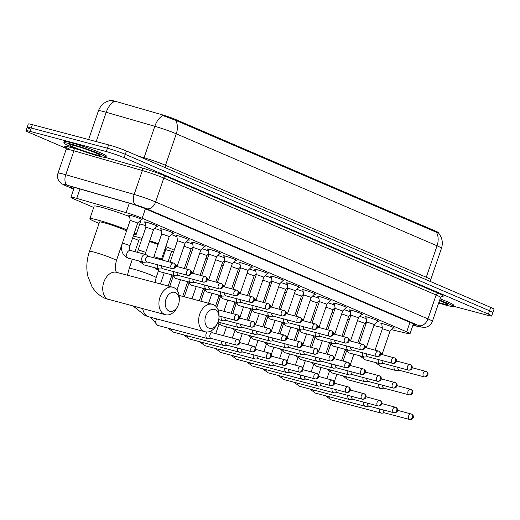<?xml version="1.0" encoding="UTF-8"?>
<svg xmlns="http://www.w3.org/2000/svg" width="520" height="520" viewBox="0 0 520 520"><rect width="100%" height="100%" fill="white"/><g stroke="black" fill="none" stroke-linecap="round" stroke-linejoin="round"><path stroke-width="0.78" d="M381.784 324.058A7.111 0.52 18.9 0 1 380.906 323.472A7.111 0.52 18.9 0 1 383.084 323.824A7.111 0.52 18.9 0 1 390.423 326.222A7.111 0.52 18.9 0 1 394.362 328.081A7.111 0.52 18.9 0 1 393.315 328.003M366.022 317.284A7.111 0.52 18.9 0 1 365.144 316.706A7.111 0.52 18.9 0 1 367.315 317.05A7.111 0.52 18.9 0 1 374.654 319.456A7.111 0.52 18.9 0 1 378.599 321.308A7.111 0.52 18.9 0 1 377.546 321.236M350.253 310.518A7.111 0.52 18.9 0 1 349.375 309.933A7.111 0.52 18.9 0 1 351.553 310.284A7.111 0.52 18.9 0 1 358.891 312.683A7.111 0.52 18.9 0 1 362.837 314.542A7.111 0.52 18.9 0 1 361.784 314.464M334.49 303.752A7.111 0.52 18.9 0 1 333.613 303.167A7.111 0.52 18.9 0 1 335.79 303.511A7.111 0.52 18.9 0 1 343.122 305.916A7.111 0.52 18.9 0 1 347.068 307.775A7.111 0.52 18.9 0 1 346.021 307.697M318.721 296.978A7.111 0.52 18.9 0 1 317.844 296.394A7.111 0.52 18.9 0 1 320.021 296.745A7.111 0.52 18.9 0 1 327.36 299.15A7.111 0.52 18.9 0 1 331.305 301.002A7.111 0.52 18.9 0 1 330.252 300.931M302.959 290.212A7.111 0.52 18.9 0 1 302.081 289.627A7.111 0.52 18.9 0 1 304.258 289.978A7.111 0.52 18.9 0 1 311.597 292.377A7.111 0.52 18.9 0 1 315.543 294.236A7.111 0.52 18.9 0 1 314.49 294.158M287.196 283.445A7.111 0.52 18.9 0 1 286.319 282.861A7.111 0.52 18.9 0 1 288.496 283.205A7.111 0.52 18.9 0 1 295.828 285.61A7.111 0.52 18.9 0 1 299.774 287.469A7.111 0.52 18.9 0 1 298.721 287.391M271.427 276.673A7.111 0.52 18.9 0 1 270.55 276.088A7.111 0.52 18.9 0 1 272.727 276.439A7.111 0.52 18.9 0 1 280.065 278.837A7.111 0.52 18.9 0 1 284.011 280.696A7.111 0.52 18.9 0 1 282.958 280.618M255.665 269.906A7.111 0.52 18.9 0 1 254.787 269.321A7.111 0.52 18.9 0 1 256.964 269.672A7.111 0.52 18.9 0 1 264.303 272.07A7.111 0.52 18.9 0 1 268.242 273.93A7.111 0.52 18.9 0 1 267.195 273.851M239.902 263.133A7.111 0.52 18.9 0 1 239.025 262.555A7.111 0.52 18.9 0 1 241.196 262.899A7.111 0.52 18.9 0 1 248.534 265.304A7.111 0.52 18.9 0 1 252.48 267.156A7.111 0.52 18.9 0 1 251.427 267.085M224.133 256.367A7.111 0.52 18.9 0 1 223.256 255.781A7.111 0.52 18.9 0 1 225.433 256.132A7.111 0.52 18.9 0 1 232.772 258.531A7.111 0.52 18.9 0 1 236.717 260.39A7.111 0.52 18.9 0 1 235.664 260.312M208.37 249.6A7.111 0.52 18.9 0 1 207.493 249.015A7.111 0.52 18.9 0 1 209.671 249.359A7.111 0.52 18.9 0 1 217.009 251.764A7.111 0.52 18.9 0 1 220.948 253.624A7.111 0.52 18.9 0 1 219.901 253.546M192.608 242.827A7.111 0.52 18.9 0 1 191.731 242.242A7.111 0.52 18.9 0 1 193.901 242.593A7.111 0.52 18.9 0 1 201.24 244.998A7.111 0.52 18.9 0 1 205.186 246.85A7.111 0.52 18.9 0 1 204.133 246.779M176.839 236.061A7.111 0.52 18.9 0 1 175.962 235.475A7.111 0.52 18.9 0 1 178.139 235.827A7.111 0.52 18.9 0 1 185.478 238.225A7.111 0.52 18.9 0 1 189.423 240.084A7.111 0.52 18.9 0 1 188.37 240.006M161.077 229.294A7.111 0.52 18.9 0 1 160.199 228.709A7.111 0.52 18.9 0 1 162.376 229.053A7.111 0.52 18.9 0 1 169.708 231.458A7.111 0.52 18.9 0 1 173.654 233.317A7.111 0.52 18.9 0 1 172.601 233.239M145.308 222.521A7.111 0.52 18.9 0 1 144.43 221.936A7.111 0.52 18.9 0 1 146.608 222.287A7.111 0.52 18.9 0 1 153.946 224.686A7.111 0.52 18.9 0 1 157.892 226.544A7.111 0.52 18.9 0 1 156.839 226.467M129.545 215.755A7.111 0.52 18.9 0 1 128.667 215.169A7.111 0.52 18.9 0 1 130.845 215.52A7.111 0.52 18.9 0 1 138.184 217.919A7.111 0.52 18.9 0 1 142.129 219.778A7.111 0.52 18.9 0 1 141.076 219.7M359.801 316.407A7.111 0.52 18.9 0 1 366.204 318.663M344.038 309.641A7.111 0.52 18.9 0 1 350.441 311.896M328.276 302.868A7.111 0.52 18.9 0 1 334.678 305.123M312.507 296.101A7.111 0.52 18.9 0 1 318.909 298.356M296.745 289.334A7.111 0.52 18.9 0 1 303.147 291.59M280.982 282.562A7.111 0.52 18.9 0 1 287.385 284.817M265.213 275.795A7.111 0.52 18.9 0 1 271.615 278.05M249.451 269.029A7.111 0.52 18.9 0 1 255.853 271.278M233.681 262.256A7.111 0.52 18.9 0 1 240.084 264.511M217.919 255.489A7.111 0.52 18.9 0 1 224.322 257.745M202.156 248.716A7.111 0.52 18.9 0 1 208.559 250.972M186.388 241.95A7.111 0.52 18.9 0 1 192.79 244.205M350.116 315.094A7.566 0.552 18.9 0 1 350.825 315.322M334.347 308.328A7.566 0.552 18.9 0 1 335.056 308.548M318.584 301.561A7.566 0.552 18.9 0 1 319.293 301.782M302.822 294.788A7.566 0.552 18.9 0 1 303.524 295.016M287.053 288.022A7.566 0.552 18.9 0 1 287.762 288.243M271.291 281.249A7.566 0.552 18.9 0 1 271.999 281.476M255.528 274.482A7.566 0.552 18.9 0 1 256.23 274.709M239.759 267.716A7.566 0.552 18.9 0 1 240.468 267.937M223.997 260.942A7.566 0.552 18.9 0 1 224.705 261.17M208.234 254.176A7.566 0.552 18.9 0 1 208.936 254.397M192.465 247.41A7.566 0.552 18.9 0 1 193.174 247.631M391.573 329.713L407.433 333.418A13.338 0.975 -161.1 0 0 410.033 333.697A13.338 0.975 -161.1 0 0 406.712 331.844L142.162 218.257A13.338 0.975 -161.1 0 0 126.074 212.608L76.752 198.4A13.338 0.975 -161.1 0 0 75.004 197.919A13.338 0.975 -161.1 0 0 70.928 197.262A13.338 0.975 -161.1 0 0 74.25 199.114L93.71 207.474M438.399 232.999L438.49 232.745A12.005 0.878 -161.1 0 0 435.5 231.075L176.202 119.737A12.005 0.878 -161.1 0 0 161.72 114.653L115.992 101.484A12.005 0.878 -161.1 0 0 114.426 101.049A12.005 0.878 -161.1 0 0 110.753 100.458L110.741 100.497M373.848 325.572L382.259 327.535M364.676 323.043A13.338 0.975 -161.1 0 0 366.106 323.492M436.384 232.258L175.611 120.296A15.561 11.161 -66.8 0 1 176.28 133.822L165.51 165.282L426.283 277.245L437.053 245.791A17.784 1.3 -161.1 0 1 441.48 248.261C443.176 242.717 442.228 237.686 438.633 233.155L436.384 232.258A15.561 11.161 113.2 0 1 437.053 245.791L176.28 133.822A17.784 1.3 -161.1 0 0 154.823 126.295L106.223 112.288A15.561 8.678 -73.9 0 1 114.283 101.549L110.377 100.497C104.559 101.77 100.588 105.196 98.456 110.773L88.602 139.562M66.281 148.434L29.322 132.561A13.338 0.975 18.9 0 1 26 130.709A13.338 0.975 18.9 0 1 30.082 131.365L106.308 151.58A13.338 0.975 18.9 0 1 124.137 157.709L488.384 314.106L489.528 310.752A13.338 0.975 18.9 0 1 492.85 312.605A13.338 0.975 18.9 0 0 489.528 310.752L125.288 154.356L489.528 310.752L490.678 307.392A13.338 0.975 18.9 0 1 494 309.25L491.706 315.959A13.338 0.975 18.9 0 1 487.624 315.308L453.096 306.15M106.308 151.58L107.452 148.226A13.338 0.975 18.9 0 1 125.288 154.356A13.338 0.975 18.9 0 0 107.452 148.226L31.226 128.011L107.452 148.226L108.602 144.872A13.338 0.975 18.9 0 1 126.438 151.001L490.678 307.392M30.472 129.207A13.338 0.975 18.9 0 1 27.151 127.355A13.338 0.975 18.9 0 1 31.226 128.011A13.338 0.975 18.9 0 0 27.151 127.355L28.295 124.001A13.338 0.975 18.9 0 1 32.377 124.651L108.602 144.872M175.611 120.296L162.851 115.57A15.561 8.678 -73.9 0 0 154.823 126.295L144.06 157.749A17.784 1.3 18.9 0 1 165.51 165.282A4.446 3.192 -66.8 0 0 165.224 167.655M412.997 325.033L413.459 325.137A13.338 0.975 -161.1 0 0 416.052 325.423A13.338 0.975 -161.1 0 0 412.731 323.57L145.867 208.982A13.338 0.975 -161.1 0 0 129.779 203.339L76.492 187.987A13.338 0.975 -161.1 0 0 74.75 187.499A13.338 0.975 -161.1 0 0 70.668 186.849A13.338 0.975 -161.1 0 0 73.873 188.65M488.384 314.106A13.338 0.975 18.9 0 1 491.706 315.959M99.067 156.169A22.23 1.625 18.9 0 1 76.135 148.668A22.23 1.625 18.9 0 1 63.804 142.863A22.23 1.625 18.9 0 1 70.609 143.956A22.23 1.625 18.9 0 1 93.535 151.457A22.23 1.625 18.9 0 1 105.866 157.261A22.23 1.625 18.9 0 1 99.067 156.169M63.804 142.863L64.24 141.602A22.23 1.625 18.9 0 1 71.039 142.695A22.23 1.625 18.9 0 1 93.971 150.202A22.23 1.625 18.9 0 1 106.294 156L105.866 157.261M439.647 300.125A22.23 1.625 18.9 0 1 453.031 306.325A22.23 1.625 18.9 0 1 446.231 305.233A22.23 1.625 18.9 0 1 438.653 303.017M440.076 298.864A22.23 1.625 18.9 0 1 453.466 305.065L453.031 306.325M169.065 311.038A9.783 6.773 104.9 0 0 177.821 306.105A9.783 6.773 104.9 0 0 179.218 300.853A9.783 6.773 104.9 0 0 175.389 292.584A9.783 6.773 104.9 0 0 165.965 299.124A9.783 6.773 104.9 0 0 169.065 311.038M177.821 306.105L177.268 307.229A14.222 9.854 -75.1 0 1 165.484 314.736A14.222 9.854 -75.1 0 1 164.535 314.411A14.222 9.854 -75.1 0 1 159.803 297.765A14.222 9.854 -75.1 0 1 172.776 287.235A14.222 9.854 -75.1 0 1 173.725 287.567A14.222 9.854 -75.1 0 1 179.29 299.598L179.218 300.853M89.486 251.375A14.222 1.04 -161.1 0 1 93.841 252.07A14.222 1.04 -161.1 0 1 112.859 258.615A14.222 1.04 -161.1 0 1 116.402 260.592L126.458 231.231A14.222 1.04 -161.1 0 0 118.567 227.513A14.222 1.04 -161.1 0 0 103.89 222.709A14.222 1.04 -161.1 0 0 99.541 222.014L89.486 251.375C86.651 259.727 86.086 267.963 87.796 276.068L91.93 286.553C95.212 291.993 99.697 295.971 105.404 298.493L165.484 314.736M99.067 223.392A24.447 1.788 18.9 0 1 89.869 218.706A24.447 1.788 18.9 0 1 97.344 219.901A24.447 1.788 18.9 0 1 126.932 229.853M89.869 218.706L94.172 206.122A24.447 1.788 18.9 0 1 101.653 207.317A24.447 1.788 18.9 0 1 129.669 216.645M134.27 233.116A24.447 1.788 18.9 0 1 136.13 234.54A24.447 1.788 18.9 0 1 133.79 234.526M139.62 221.13A24.447 1.788 18.9 0 1 140.439 221.956L136.13 234.54M208.793 328.094A9.783 6.773 104.9 0 0 217.549 323.161A9.783 6.773 104.9 0 0 218.94 317.909A9.783 6.773 104.9 0 0 215.111 309.641A9.783 6.773 104.9 0 0 205.692 316.18A9.783 6.773 104.9 0 0 208.793 328.094M217.549 323.161L216.996 324.292A14.222 9.854 -75.1 0 1 205.205 331.793A14.222 9.854 -75.1 0 1 204.256 331.468A14.222 9.854 -75.1 0 1 199.524 314.821A14.222 9.854 -75.1 0 1 212.498 304.298A14.222 9.854 -75.1 0 1 213.447 304.623A14.222 9.854 -75.1 0 1 219.018 316.654L218.94 317.909M141.772 239.311A14.222 1.04 -161.1 0 0 139.263 239.07L134.959 251.648M173.725 251.622A24.447 1.788 18.9 0 1 168.376 250.4A24.447 1.788 18.9 0 1 165.711 249.665M138.794 240.448A24.447 1.788 18.9 0 1 132.665 237.796M133.269 236.035A24.447 1.788 18.9 0 1 137.072 236.958A24.447 1.788 18.9 0 1 142.09 238.381M139.756 223.958A24.447 1.788 18.9 0 1 141.381 224.374A24.447 1.788 18.9 0 1 145.73 225.596M162.169 260.013L166.179 248.287A14.222 1.04 -161.1 0 0 165.458 247.656M158.08 244.491A14.222 1.04 -161.1 0 0 149.481 241.508M149.727 240.78A24.447 1.788 18.9 0 1 158.334 243.75M165.828 246.578A24.447 1.788 18.9 0 1 174.187 250.276M154.81 228.456A24.447 1.788 18.9 0 1 161.265 230.678M171.34 234.481A24.447 1.788 18.9 0 1 176.956 236.912M207.083 332.026A4.004 2.769 104.9 0 0 206.167 333.678A4.004 2.769 104.9 0 0 207.441 338.553A4.004 2.769 104.9 0 0 207.708 338.644A4.004 2.769 104.9 0 0 208.377 338.702L211.328 338.455M212.764 332.872A2.893 2.002 104.9 0 0 212.569 332.807A2.893 2.002 104.9 0 0 209.983 334.809A2.893 2.002 104.9 0 0 210.899 338.325A2.893 2.002 104.9 0 0 211.088 338.39A2.893 2.002 104.9 0 0 211.289 338.429M191.646 252.089L190.086 251.68M221.728 341.218A4.004 2.769 104.9 0 0 223.203 345.325A4.004 2.769 104.9 0 0 223.47 345.416A4.004 2.769 104.9 0 0 224.146 345.475L227.091 345.222M225.576 342.238A2.893 2.002 104.9 0 0 226.661 345.098A2.893 2.002 104.9 0 0 226.857 345.163A2.893 2.002 104.9 0 0 227.052 345.202M207.409 258.856L205.855 258.447M237.497 347.984A4.004 2.769 104.9 0 0 238.966 352.092A4.004 2.769 104.9 0 0 239.233 352.183A4.004 2.769 104.9 0 0 239.909 352.241L242.853 351.995M241.345 349.005A2.893 2.002 104.9 0 0 242.424 351.865A2.893 2.002 104.9 0 0 242.619 351.929A2.893 2.002 104.9 0 0 242.821 351.969M223.178 265.629L221.618 265.213M253.26 354.75A4.004 2.769 104.9 0 0 254.735 358.859A4.004 2.769 104.9 0 0 255.002 358.95A4.004 2.769 104.9 0 0 255.671 359.008L258.622 358.761M257.108 355.771A2.893 2.002 104.9 0 0 258.193 358.631A2.893 2.002 104.9 0 0 258.382 358.703A2.893 2.002 104.9 0 0 258.583 358.735M238.94 272.396L237.38 271.986M269.022 361.524A4.004 2.769 104.9 0 0 270.498 365.632A4.004 2.769 104.9 0 0 270.764 365.723A4.004 2.769 104.9 0 0 271.44 365.781L274.385 365.534M272.87 362.544A2.893 2.002 104.9 0 0 273.956 365.404A2.893 2.002 104.9 0 0 274.151 365.469A2.893 2.002 104.9 0 0 274.352 365.508M254.709 279.162L253.149 278.752M284.791 368.29A4.004 2.769 104.9 0 0 286.267 372.398A4.004 2.769 104.9 0 0 286.533 372.489A4.004 2.769 104.9 0 0 287.203 372.548L290.147 372.3M288.639 369.31A2.893 2.002 104.9 0 0 289.718 372.171A2.893 2.002 104.9 0 0 289.913 372.236A2.893 2.002 104.9 0 0 290.115 372.275M270.471 285.935L268.911 285.519M300.553 375.063A4.004 2.769 104.9 0 0 302.029 379.165A4.004 2.769 104.9 0 0 302.296 379.262A4.004 2.769 104.9 0 0 302.971 379.314L305.916 379.067M304.401 376.084A2.893 2.002 104.9 0 0 305.487 378.937A2.893 2.002 104.9 0 0 305.675 379.009A2.893 2.002 104.9 0 0 305.877 379.048M286.234 292.702L284.674 292.292M316.322 381.829A4.004 2.769 104.9 0 0 317.792 385.938A4.004 2.769 104.9 0 0 318.058 386.029A4.004 2.769 104.9 0 0 318.734 386.087L321.678 385.84M320.171 382.85A2.893 2.002 104.9 0 0 321.25 385.71A2.893 2.002 104.9 0 0 321.445 385.775A2.893 2.002 104.9 0 0 321.646 385.814M302.003 299.468L300.443 299.058M332.085 388.596A4.004 2.769 104.9 0 0 333.56 392.704A4.004 2.769 104.9 0 0 333.827 392.795A4.004 2.769 104.9 0 0 334.497 392.853L337.441 392.606M335.933 389.616A2.893 2.002 104.9 0 0 337.019 392.476A2.893 2.002 104.9 0 0 337.207 392.541A2.893 2.002 104.9 0 0 337.409 392.581M317.766 306.241L316.206 305.832M347.848 395.369A4.004 2.769 104.9 0 0 349.323 399.471A4.004 2.769 104.9 0 0 349.59 399.568A4.004 2.769 104.9 0 0 350.266 399.62L353.21 399.373M351.696 396.39A2.893 2.002 104.9 0 0 352.781 399.25A2.893 2.002 104.9 0 0 352.976 399.315A2.893 2.002 104.9 0 0 353.171 399.353M333.528 313.007L331.975 312.598M363.616 402.135A4.004 2.769 104.9 0 0 365.085 406.244A4.004 2.769 104.9 0 0 365.352 406.334A4.004 2.769 104.9 0 0 366.028 406.393L368.973 406.146M367.465 403.156A2.893 2.002 104.9 0 0 368.543 406.016A2.893 2.002 104.9 0 0 368.738 406.081A2.893 2.002 104.9 0 0 368.94 406.12M349.297 319.781L347.737 319.365M379.379 408.902A4.004 2.769 104.9 0 0 380.854 413.01A4.004 2.769 104.9 0 0 381.121 413.101A4.004 2.769 104.9 0 0 381.791 413.16L384.741 412.913M383.227 409.923A2.893 2.002 104.9 0 0 384.312 412.782A2.893 2.002 104.9 0 0 384.501 412.854A2.893 2.002 104.9 0 0 384.703 412.887M191.081 248.761L184.041 246.194M206.85 255.535L199.803 252.961M221.143 316.524A4.004 2.769 104.9 0 0 222.619 320.632A4.004 2.769 104.9 0 0 222.885 320.723A4.004 2.769 104.9 0 0 223.555 320.781L226.506 320.534M224.991 317.544A2.893 2.002 104.9 0 0 226.077 320.405A2.893 2.002 104.9 0 0 226.265 320.469A2.893 2.002 104.9 0 0 226.467 320.508M224.666 260.286L222.619 262.301L215.572 259.727M236.906 323.291A4.004 2.769 104.9 0 0 238.381 327.399A4.004 2.769 104.9 0 0 238.647 327.49A4.004 2.769 104.9 0 0 239.323 327.548L242.268 327.301M240.754 324.311A2.893 2.002 104.9 0 0 241.839 327.171A2.893 2.002 104.9 0 0 242.034 327.236A2.893 2.002 104.9 0 0 242.229 327.275M240.435 267.053L238.381 269.067L231.335 266.5M252.675 330.064A4.004 2.769 104.9 0 0 254.144 334.165A4.004 2.769 104.9 0 0 254.41 334.262A4.004 2.769 104.9 0 0 255.086 334.321L258.031 334.068M256.522 331.084A2.893 2.002 104.9 0 0 257.601 333.944A2.893 2.002 104.9 0 0 257.797 334.009A2.893 2.002 104.9 0 0 257.998 334.048M256.197 273.825L254.144 275.834L247.097 273.267M268.437 336.83A4.004 2.769 104.9 0 0 269.913 340.938A4.004 2.769 104.9 0 0 270.179 341.029A4.004 2.769 104.9 0 0 270.849 341.088L273.8 340.841M272.285 337.851A2.893 2.002 104.9 0 0 273.37 340.71A2.893 2.002 104.9 0 0 273.559 340.776A2.893 2.002 104.9 0 0 273.761 340.815M271.96 280.592L269.913 282.607L262.867 280.039M284.2 343.597A4.004 2.769 104.9 0 0 285.675 347.704A4.004 2.769 104.9 0 0 285.942 347.796A4.004 2.769 104.9 0 0 286.618 347.854L289.562 347.607M288.048 344.617A2.893 2.002 104.9 0 0 289.133 347.477A2.893 2.002 104.9 0 0 289.328 347.549A2.893 2.002 104.9 0 0 289.53 347.581M287.729 287.358L285.675 289.374L278.629 286.806M299.969 350.37A4.004 2.769 104.9 0 0 301.444 354.478A4.004 2.769 104.9 0 0 301.711 354.569A4.004 2.769 104.9 0 0 302.38 354.627L305.325 354.38M303.817 351.39A2.893 2.002 104.9 0 0 304.896 354.25A2.893 2.002 104.9 0 0 305.091 354.315A2.893 2.002 104.9 0 0 305.292 354.354M303.492 294.132L301.438 296.14L294.392 293.572M315.731 357.136A4.004 2.769 104.9 0 0 317.207 361.244A4.004 2.769 104.9 0 0 317.473 361.335A4.004 2.769 104.9 0 0 318.149 361.394L321.094 361.147M319.579 358.156A2.893 2.002 104.9 0 0 320.664 361.017A2.893 2.002 104.9 0 0 320.853 361.082A2.893 2.002 104.9 0 0 321.055 361.121M319.254 300.898L317.207 302.913L310.161 300.346M331.5 363.909A4.004 2.769 104.9 0 0 332.969 368.01A4.004 2.769 104.9 0 0 333.236 368.108A4.004 2.769 104.9 0 0 333.912 368.16L336.856 367.913M335.348 364.929A2.893 2.002 104.9 0 0 336.427 367.783A2.893 2.002 104.9 0 0 336.622 367.854A2.893 2.002 104.9 0 0 336.824 367.887M335.023 307.671L332.969 309.68L325.923 307.112M347.262 370.675A4.004 2.769 104.9 0 0 348.738 374.784A4.004 2.769 104.9 0 0 349.005 374.875A4.004 2.769 104.9 0 0 349.674 374.933L352.625 374.686M351.111 371.696A2.893 2.002 104.9 0 0 352.196 374.556A2.893 2.002 104.9 0 0 352.385 374.621A2.893 2.002 104.9 0 0 352.586 374.66M350.786 314.438L348.738 316.453L341.692 313.878M363.025 377.442A4.004 2.769 104.9 0 0 364.5 381.55A4.004 2.769 104.9 0 0 364.767 381.641A4.004 2.769 104.9 0 0 365.443 381.7L368.387 381.453M366.873 378.463A2.893 2.002 104.9 0 0 367.959 381.322A2.893 2.002 104.9 0 0 368.154 381.387A2.893 2.002 104.9 0 0 368.349 381.426M366.554 321.204L364.5 323.219L357.454 320.651M378.794 384.215A4.004 2.769 104.9 0 0 380.263 388.317A4.004 2.769 104.9 0 0 380.529 388.414A4.004 2.769 104.9 0 0 381.206 388.466L384.15 388.219M382.642 385.236A2.893 2.002 104.9 0 0 383.721 388.096A2.893 2.002 104.9 0 0 383.916 388.161A2.893 2.002 104.9 0 0 384.118 388.2M141.479 219.303L137.742 222.969L130.175 220.383L129.467 215.196M148.668 256.438L146.231 254.761A4.004 2.769 104.9 0 0 145.88 254.566A4.004 2.769 104.9 0 0 145.613 254.475A4.004 2.769 104.9 0 0 142.031 257.244A4.004 2.769 104.9 0 0 143.299 262.119A4.004 2.769 104.9 0 0 143.566 262.21A4.004 2.769 104.9 0 0 144.235 262.269L147.186 262.022M148.623 256.438A2.893 2.002 104.9 0 0 148.428 256.373A2.893 2.002 104.9 0 0 145.841 258.369A2.893 2.002 104.9 0 0 146.757 261.892A2.893 2.002 104.9 0 0 146.946 261.957A2.893 2.002 104.9 0 0 147.147 261.995M157.242 226.077L153.511 229.736L145.938 227.149L145.236 221.962M157.586 264.778A4.004 2.769 104.9 0 0 159.062 268.886A4.004 2.769 104.9 0 0 159.328 268.976A4.004 2.769 104.9 0 0 160.004 269.035L162.948 268.788M161.434 265.798A2.893 2.002 104.9 0 0 162.519 268.658A2.893 2.002 104.9 0 0 162.715 268.73A2.893 2.002 104.9 0 0 162.916 268.762M173.004 232.843L169.273 236.509L161.707 233.922M173.355 271.55A4.004 2.769 104.9 0 0 174.831 275.659A4.004 2.769 104.9 0 0 175.097 275.75A4.004 2.769 104.9 0 0 175.767 275.808L178.711 275.561M177.203 272.571A2.893 2.002 104.9 0 0 178.282 275.431A2.893 2.002 104.9 0 0 178.477 275.496A2.893 2.002 104.9 0 0 178.678 275.535M185.036 243.282L177.469 240.689L176.761 235.502M189.118 278.317A4.004 2.769 104.9 0 0 190.593 282.425A4.004 2.769 104.9 0 0 190.859 282.516A4.004 2.769 104.9 0 0 191.536 282.575L194.48 282.328M192.966 279.338A2.893 2.002 104.9 0 0 194.051 282.197A2.893 2.002 104.9 0 0 194.239 282.262A2.893 2.002 104.9 0 0 194.441 282.302M200.798 250.049L193.232 247.455L192.53 242.268M204.886 285.09A4.004 2.769 104.9 0 0 206.356 289.192A4.004 2.769 104.9 0 0 206.622 289.289A4.004 2.769 104.9 0 0 207.298 289.341L210.243 289.094M208.734 286.111A2.893 2.002 104.9 0 0 209.814 288.971A2.893 2.002 104.9 0 0 210.008 289.036A2.893 2.002 104.9 0 0 210.21 289.075M220.298 253.149L216.567 256.815L209.001 254.228L208.292 249.041M220.649 291.856A4.004 2.769 104.9 0 0 222.125 295.964A4.004 2.769 104.9 0 0 222.391 296.056A4.004 2.769 104.9 0 0 223.061 296.114L226.005 295.867M224.497 292.877A2.893 2.002 104.9 0 0 225.583 295.737A2.893 2.002 104.9 0 0 225.771 295.802A2.893 2.002 104.9 0 0 225.972 295.841M236.067 259.922L232.336 263.582L224.764 260.995M236.411 298.623A4.004 2.769 104.9 0 0 237.887 302.731A4.004 2.769 104.9 0 0 238.154 302.822A4.004 2.769 104.9 0 0 238.83 302.881L241.774 302.633M240.26 299.644A2.893 2.002 104.9 0 0 241.345 302.503A2.893 2.002 104.9 0 0 241.54 302.575A2.893 2.002 104.9 0 0 241.735 302.608M248.092 270.355L240.526 267.767L239.824 262.581M252.181 305.396A4.004 2.769 104.9 0 0 253.65 309.504A4.004 2.769 104.9 0 0 253.916 309.595A4.004 2.769 104.9 0 0 254.592 309.654L257.536 309.4M256.029 306.417A2.893 2.002 104.9 0 0 257.108 309.276A2.893 2.002 104.9 0 0 257.303 309.342A2.893 2.002 104.9 0 0 257.504 309.381M267.599 273.455L263.861 277.121L256.295 274.534L255.587 269.347M267.943 312.163A4.004 2.769 104.9 0 0 269.418 316.271A4.004 2.769 104.9 0 0 269.685 316.361A4.004 2.769 104.9 0 0 270.355 316.42L273.306 316.173M271.791 313.183A2.893 2.002 104.9 0 0 272.877 316.043A2.893 2.002 104.9 0 0 273.065 316.108A2.893 2.002 104.9 0 0 273.267 316.147M283.361 280.228L279.63 283.887L272.058 281.3L271.356 276.114M283.706 318.929A4.004 2.769 104.9 0 0 285.181 323.037A4.004 2.769 104.9 0 0 285.447 323.128A4.004 2.769 104.9 0 0 286.124 323.187L289.068 322.94M287.553 319.95A2.893 2.002 104.9 0 0 288.639 322.81A2.893 2.002 104.9 0 0 288.834 322.881A2.893 2.002 104.9 0 0 289.036 322.913M299.124 286.995L295.392 290.661L287.827 288.074L287.118 282.887M299.475 325.702A4.004 2.769 104.9 0 0 300.944 329.81A4.004 2.769 104.9 0 0 301.217 329.901A4.004 2.769 104.9 0 0 301.886 329.959L304.831 329.713M303.322 326.722A2.893 2.002 104.9 0 0 304.401 329.583A2.893 2.002 104.9 0 0 304.596 329.647A2.893 2.002 104.9 0 0 304.798 329.687M314.892 293.761L311.155 297.427L303.589 294.84L302.881 289.653M315.237 332.469A4.004 2.769 104.9 0 0 316.713 336.576A4.004 2.769 104.9 0 0 316.979 336.668A4.004 2.769 104.9 0 0 317.655 336.726L320.6 336.479M319.085 333.489A2.893 2.002 104.9 0 0 320.171 336.349A2.893 2.002 104.9 0 0 320.359 336.414A2.893 2.002 104.9 0 0 320.561 336.453M330.655 300.534L326.924 304.194L319.351 301.606L318.65 296.419M331.006 339.241A4.004 2.769 104.9 0 0 332.475 343.343A4.004 2.769 104.9 0 0 332.742 343.441A4.004 2.769 104.9 0 0 333.418 343.493L336.362 343.246M334.848 340.262A2.893 2.002 104.9 0 0 335.933 343.115A2.893 2.002 104.9 0 0 336.128 343.187A2.893 2.002 104.9 0 0 336.329 343.226M346.418 307.3L342.687 310.967L335.121 308.38M346.769 346.008A4.004 2.769 104.9 0 0 348.244 350.116A4.004 2.769 104.9 0 0 348.51 350.207A4.004 2.769 104.9 0 0 349.18 350.266L352.125 350.019M350.616 347.029A2.893 2.002 104.9 0 0 351.702 349.888A2.893 2.002 104.9 0 0 351.891 349.954A2.893 2.002 104.9 0 0 352.092 349.993M358.449 317.74L350.883 315.146L350.181 309.959M362.531 352.775A4.004 2.769 104.9 0 0 364.007 356.882A4.004 2.769 104.9 0 0 364.273 356.974A4.004 2.769 104.9 0 0 364.949 357.032L367.894 356.785M366.379 353.795A2.893 2.002 104.9 0 0 367.465 356.655A2.893 2.002 104.9 0 0 367.66 356.72A2.893 2.002 104.9 0 0 367.854 356.759M377.949 320.84L374.218 324.5L366.646 321.919L365.944 316.726M378.3 359.548A4.004 2.769 104.9 0 0 379.769 363.649A4.004 2.769 104.9 0 0 380.036 363.747A4.004 2.769 104.9 0 0 380.712 363.805L383.656 363.551M382.148 360.568A2.893 2.002 104.9 0 0 383.227 363.428A2.893 2.002 104.9 0 0 383.422 363.493A2.893 2.002 104.9 0 0 383.624 363.532M393.718 327.606L389.981 331.272L382.415 328.686L381.706 323.499M394.062 366.314A4.004 2.769 104.9 0 0 395.538 370.422A4.004 2.769 104.9 0 0 395.804 370.513A4.004 2.769 104.9 0 0 396.474 370.572L399.425 370.325M397.911 367.334A2.893 2.002 104.9 0 0 398.996 370.195A2.893 2.002 104.9 0 0 399.185 370.26A2.893 2.002 104.9 0 0 399.386 370.299M79.969 188.988L76.752 198.4M176.202 119.737L175.948 120.465M435.5 231.075L435.247 231.816M129.298 203.197L126.074 212.608M145.405 208.786L142.162 218.257M409.955 322.374L406.712 331.844M96.194 141.577L106.223 112.288A17.784 1.3 -161.1 0 0 103.896 111.644A17.784 1.3 -161.1 0 0 98.456 110.773M32.377 124.651L30.082 131.365M126.438 151.001L124.137 157.709M425.997 279.624A4.446 3.192 -66.8 0 1 426.283 277.245A17.784 1.3 18.9 0 1 430.709 279.721L430.501 281.554M138.281 156.084L144.06 157.749A4.446 2.477 106.1 0 1 143.78 158.451M412.945 325.195L419.354 326.69A8.892 0.65 -161.1 0 0 418.873 325.644L146.542 208.715A8.892 0.65 -161.1 0 0 135.817 204.952L67.412 185.244A8.892 0.65 -161.1 0 0 66.248 184.919A8.892 0.65 -161.1 0 0 65.748 185.718L73.71 189.137M65.748 185.718A8.892 6.377 -66.8 0 1 65.111 185.504L61.425 183.56L58.741 180.648C57.415 178.282 57.161 175.806 57.993 173.219A17.784 1.3 18.9 0 1 63.434 174.089A17.784 1.3 18.9 0 1 65.754 174.733L73.944 150.826A17.784 1.3 -161.1 0 0 71.617 150.183A17.784 1.3 -161.1 0 0 66.177 149.305L65.748 147.258L69.934 149.325M65.904 147.433A20.007 1.463 18.9 0 1 70.915 147.472A20.007 1.463 18.9 0 1 73.528 148.2L79.612 149.948M105.521 157.417L141.934 167.908A20.007 1.463 18.9 0 1 166.069 176.378L438.393 293.306A20.007 1.463 18.9 0 1 441.922 296.147M67.412 185.244A8.892 4.96 -73.9 0 1 65.754 174.733L134.16 194.441L142.35 170.534L73.944 150.826A2.223 1.242 106.1 0 0 73.528 148.2M135.817 204.952A8.892 4.96 -73.9 0 1 134.16 194.441A17.784 1.3 18.9 0 1 155.617 201.968L163.8 178.061A17.784 1.3 -161.1 0 0 142.35 170.534A2.223 1.242 106.1 0 0 141.934 167.908M146.542 208.715A8.892 6.377 -66.8 0 0 155.617 201.968L427.941 318.897L436.131 294.99L163.8 178.061A2.223 1.593 113.2 0 1 166.069 176.378M418.873 325.644A8.892 6.377 -66.8 0 0 427.941 318.897A17.784 1.3 18.9 0 1 432.374 321.373L440.557 297.466A17.784 1.3 -161.1 0 0 436.131 294.99A2.223 1.593 113.2 0 1 438.393 293.306M412.919 325.26L420.206 326.963A8.892 7.176 -76.9 0 1 419.354 326.69M413.829 324.051L413.459 325.137M95.219 154.518A16.218 1.19 18.9 0 1 73.534 147.062A16.218 1.19 18.9 0 1 74.457 145.607A16.218 1.19 18.9 0 1 96.142 153.062A16.218 1.19 18.9 0 1 95.219 154.518M439.491 300.573A16.218 1.19 18.9 0 1 442.384 303.583A16.218 1.19 18.9 0 1 438.809 302.562M172.776 287.235L116.565 272.331A14.222 9.854 104.9 0 0 103.591 282.861A14.222 9.854 104.9 0 0 108.323 299.5A14.222 9.854 104.9 0 0 109.272 299.832M158.366 271.122L156.13 277.647A14.222 1.04 -161.1 0 0 152.588 275.672A14.222 1.04 -161.1 0 0 133.562 269.132A14.222 1.04 -161.1 0 0 129.214 268.431L127.406 275.204M142.701 308.698A14.222 9.854 104.9 0 0 148.05 316.557A14.222 9.854 104.9 0 0 149 316.888L205.205 331.793M236.119 345.013A2.893 2.074 113.2 0 0 239.064 342.823A2.893 2.074 -66.8 0 0 238.192 339.638A2.893 2.074 -66.8 0 0 237.984 339.567A2.893 2.002 104.9 0 0 237.796 339.495A2.893 2.002 104.9 0 0 235.157 341.634A2.893 2.002 104.9 0 0 236.119 345.013A2.893 2.002 104.9 0 0 236.314 345.085L211.088 338.39M156.748 318.942A4.004 2.769 104.9 0 0 157.274 325.247A4.004 2.769 104.9 0 0 157.437 325.312A4.004 2.769 104.9 0 0 157.541 325.338L207.708 338.644M251.882 351.787A2.893 2.074 113.2 0 0 254.833 349.596A2.893 2.074 -66.8 0 0 253.955 346.404A2.893 2.074 -66.8 0 0 253.754 346.333A2.893 2.002 104.9 0 0 253.558 346.268A2.893 2.002 104.9 0 0 250.919 348.406A2.893 2.002 104.9 0 0 251.882 351.787A2.893 2.002 104.9 0 0 252.077 351.851L226.857 345.163M171.464 329.03A4.004 2.769 104.9 0 0 173.036 332.02A4.004 2.769 104.9 0 0 173.199 332.079A4.004 2.769 104.9 0 0 173.303 332.111L223.47 345.416M267.651 358.553A2.893 2.074 113.2 0 0 270.595 356.363A2.893 2.074 -66.8 0 0 269.724 353.171A2.893 2.074 -66.8 0 0 269.516 353.1A2.893 2.002 104.9 0 0 269.321 353.035A2.893 2.002 104.9 0 0 266.689 355.173A2.893 2.002 104.9 0 0 267.651 358.553A2.893 2.002 104.9 0 0 267.839 358.618L242.619 351.929M187.226 335.803A4.004 2.769 104.9 0 0 188.806 338.787A4.004 2.769 104.9 0 0 188.968 338.845A4.004 2.769 104.9 0 0 189.072 338.878L239.233 352.183M283.413 365.326A2.893 2.074 113.2 0 0 286.364 363.129A2.893 2.074 -66.8 0 0 285.486 359.944A2.893 2.074 -66.8 0 0 285.279 359.873A2.893 2.002 104.9 0 0 285.09 359.801A2.893 2.002 104.9 0 0 282.451 361.94A2.893 2.002 104.9 0 0 283.413 365.326A2.893 2.002 104.9 0 0 283.608 365.391L258.382 358.703M202.995 342.57A4.004 2.769 104.9 0 0 204.568 345.553A4.004 2.769 104.9 0 0 204.731 345.618A4.004 2.769 104.9 0 0 204.834 345.644L255.002 358.95M299.175 372.093A2.893 2.074 113.2 0 0 302.127 369.902A2.893 2.074 -66.8 0 0 301.249 366.71A2.893 2.074 -66.8 0 0 301.048 366.639A2.893 2.002 104.9 0 0 300.853 366.574A2.893 2.002 104.9 0 0 298.22 368.713A2.893 2.002 104.9 0 0 299.175 372.093A2.893 2.002 104.9 0 0 299.37 372.157L274.151 365.469M218.758 349.343A4.004 2.769 104.9 0 0 220.331 352.326A4.004 2.769 104.9 0 0 220.493 352.385A4.004 2.769 104.9 0 0 220.597 352.417L270.764 365.723M314.945 378.859A2.893 2.074 113.2 0 0 317.889 376.668A2.893 2.074 -66.8 0 0 317.018 373.477A2.893 2.074 -66.8 0 0 316.81 373.406A2.893 2.002 104.9 0 0 316.615 373.341A2.893 2.002 104.9 0 0 313.983 375.479A2.893 2.002 104.9 0 0 314.945 378.859A2.893 2.002 104.9 0 0 315.133 378.931L289.913 372.236M234.52 356.109A4.004 2.769 104.9 0 0 236.1 359.093A4.004 2.769 104.9 0 0 236.262 359.151A4.004 2.769 104.9 0 0 236.366 359.184L286.533 372.489M330.707 385.632A2.893 2.074 113.2 0 0 333.658 383.435A2.893 2.074 -66.8 0 0 332.781 380.25A2.893 2.074 -66.8 0 0 332.572 380.178A2.893 2.002 104.9 0 0 332.384 380.113A2.893 2.002 104.9 0 0 329.745 382.252A2.893 2.002 104.9 0 0 330.707 385.632A2.893 2.002 104.9 0 0 330.902 385.697L305.675 379.009M250.289 362.875A4.004 2.769 104.9 0 0 251.862 365.859A4.004 2.769 104.9 0 0 252.025 365.924A4.004 2.769 104.9 0 0 252.129 365.957L302.296 379.262M346.476 392.399A2.893 2.074 113.2 0 0 349.421 390.208A2.893 2.074 -66.8 0 0 348.55 387.017A2.893 2.074 -66.8 0 0 348.341 386.945A2.893 2.002 104.9 0 0 348.147 386.88A2.893 2.002 104.9 0 0 345.514 389.019A2.893 2.002 104.9 0 0 346.476 392.399A2.893 2.002 104.9 0 0 346.665 392.464L321.445 385.775M266.052 369.649A4.004 2.769 104.9 0 0 267.625 372.632A4.004 2.769 104.9 0 0 267.793 372.691A4.004 2.769 104.9 0 0 267.891 372.723L318.058 386.029M362.238 399.165A2.893 2.074 113.2 0 0 365.183 396.975A2.893 2.074 -66.8 0 0 364.312 393.783A2.893 2.074 -66.8 0 0 364.104 393.718A2.893 2.002 104.9 0 0 363.909 393.647A2.893 2.002 104.9 0 0 361.276 395.785A2.893 2.002 104.9 0 0 362.238 399.165A2.893 2.002 104.9 0 0 362.434 399.237L337.207 392.541M281.814 376.415A4.004 2.769 104.9 0 0 283.394 379.399A4.004 2.769 104.9 0 0 283.556 379.464A4.004 2.769 104.9 0 0 283.66 379.49L333.827 392.795M378.001 405.938A2.893 2.074 113.2 0 0 380.952 403.748A2.893 2.074 -66.8 0 0 380.075 400.556A2.893 2.074 -66.8 0 0 379.873 400.485A2.893 2.002 104.9 0 0 379.678 400.419A2.893 2.002 104.9 0 0 377.039 402.558A2.893 2.002 104.9 0 0 378.001 405.938A2.893 2.002 104.9 0 0 378.196 406.003L352.976 399.315M297.583 383.182A4.004 2.769 104.9 0 0 299.156 386.165A4.004 2.769 104.9 0 0 299.319 386.23A4.004 2.769 104.9 0 0 299.423 386.262L349.59 399.568M393.77 412.704A2.893 2.074 113.2 0 0 396.715 410.514A2.893 2.074 -66.8 0 0 395.844 407.322A2.893 2.074 -66.8 0 0 395.635 407.251A2.893 2.002 104.9 0 0 395.441 407.186A2.893 2.002 104.9 0 0 392.808 409.325A2.893 2.002 104.9 0 0 393.77 412.704A2.893 2.002 104.9 0 0 393.959 412.769L368.738 406.081M313.346 389.954A4.004 2.769 104.9 0 0 314.925 392.938A4.004 2.769 104.9 0 0 315.088 392.997A4.004 2.769 104.9 0 0 315.192 393.029L365.352 406.334M409.532 419.478A2.893 2.074 113.2 0 0 412.484 417.281A2.893 2.074 -66.8 0 0 411.606 414.096A2.893 2.074 -66.8 0 0 411.398 414.024A2.893 2.002 104.9 0 0 411.209 413.953A2.893 2.002 104.9 0 0 408.571 416.091A2.893 2.002 104.9 0 0 409.532 419.478A2.893 2.002 104.9 0 0 409.728 419.543L384.501 412.854M329.108 396.721A4.004 2.769 104.9 0 0 330.688 399.704A4.004 2.769 104.9 0 0 330.85 399.769A4.004 2.769 104.9 0 0 330.954 399.796L381.121 413.101M235.534 320.327A2.893 2.074 113.2 0 0 238.478 318.13A2.893 2.074 -66.8 0 0 237.608 314.945A2.893 2.074 -66.8 0 0 237.4 314.873A2.893 2.002 104.9 0 0 237.205 314.808A2.893 2.002 104.9 0 0 234.572 316.947A2.893 2.002 104.9 0 0 235.534 320.327A2.893 2.002 104.9 0 0 235.722 320.392L219.05 315.965M251.297 327.093A2.893 2.074 113.2 0 0 254.241 324.903A2.893 2.074 -66.8 0 0 253.37 321.711A2.893 2.074 -66.8 0 0 253.162 321.639A2.893 2.002 104.9 0 0 252.974 321.575A2.893 2.002 104.9 0 0 250.335 323.713A2.893 2.002 104.9 0 0 251.297 327.093A2.893 2.002 104.9 0 0 251.492 327.158L226.265 320.469M186.803 297.479L184.548 296.881M267.059 333.86A2.893 2.074 113.2 0 0 270.01 331.669A2.893 2.074 -66.8 0 0 269.132 328.484A2.893 2.074 -66.8 0 0 268.931 328.413A2.893 2.002 104.9 0 0 268.736 328.341A2.893 2.002 104.9 0 0 266.097 330.48A2.893 2.002 104.9 0 0 267.059 333.86A2.893 2.002 104.9 0 0 267.254 333.931L242.034 327.236M282.828 340.632A2.893 2.074 113.2 0 0 285.772 338.442A2.893 2.074 -66.8 0 0 284.901 335.25A2.893 2.074 -66.8 0 0 284.694 335.179A2.893 2.002 104.9 0 0 284.499 335.114A2.893 2.002 104.9 0 0 281.866 337.253A2.893 2.002 104.9 0 0 282.828 340.632A2.893 2.002 104.9 0 0 283.017 340.697L257.797 334.009M220.006 322.55A4.004 2.769 104.9 0 0 221.578 325.533A4.004 2.769 104.9 0 0 221.741 325.592A4.004 2.769 104.9 0 0 221.845 325.624L254.41 334.262M298.591 347.399A2.893 2.074 113.2 0 0 301.542 345.209A2.893 2.074 -66.8 0 0 300.664 342.017A2.893 2.074 -66.8 0 0 300.456 341.946A2.893 2.002 104.9 0 0 300.267 341.881A2.893 2.002 104.9 0 0 297.628 344.019A2.893 2.002 104.9 0 0 298.591 347.399A2.893 2.002 104.9 0 0 298.786 347.464L273.559 340.776M235.768 329.316A4.004 2.769 104.9 0 0 237.347 332.3A4.004 2.769 104.9 0 0 237.51 332.365A4.004 2.769 104.9 0 0 237.614 332.391L270.179 341.029M314.353 354.172A2.893 2.074 113.2 0 0 317.304 351.975A2.893 2.074 -66.8 0 0 316.427 348.79A2.893 2.074 -66.8 0 0 316.225 348.719A2.893 2.002 104.9 0 0 316.03 348.647A2.893 2.002 104.9 0 0 313.397 350.786A2.893 2.002 104.9 0 0 314.353 354.172A2.893 2.002 104.9 0 0 314.548 354.237L289.328 347.549M251.537 336.082A4.004 2.769 104.9 0 0 253.11 339.066A4.004 2.769 104.9 0 0 253.273 339.131A4.004 2.769 104.9 0 0 253.377 339.163L285.942 347.796M330.122 360.938A2.893 2.074 113.2 0 0 333.067 358.748A2.893 2.074 -66.8 0 0 332.195 355.557A2.893 2.074 -66.8 0 0 331.988 355.485A2.893 2.002 104.9 0 0 331.793 355.42A2.893 2.002 104.9 0 0 329.16 357.559A2.893 2.002 104.9 0 0 330.122 360.938A2.893 2.002 104.9 0 0 330.311 361.004L305.091 354.315M267.3 342.856A4.004 2.769 104.9 0 0 268.873 345.839A4.004 2.769 104.9 0 0 269.042 345.897A4.004 2.769 104.9 0 0 269.139 345.93L301.711 354.569M345.885 367.705A2.893 2.074 113.2 0 0 348.835 365.515A2.893 2.074 -66.8 0 0 347.958 362.323A2.893 2.074 -66.8 0 0 347.75 362.251A2.893 2.002 104.9 0 0 347.562 362.187A2.893 2.002 104.9 0 0 344.923 364.325A2.893 2.002 104.9 0 0 345.885 367.705A2.893 2.002 104.9 0 0 346.079 367.776L320.853 361.082M283.062 349.622A4.004 2.769 104.9 0 0 284.642 352.606A4.004 2.769 104.9 0 0 284.804 352.671A4.004 2.769 104.9 0 0 284.908 352.697L317.473 361.335M361.654 374.478A2.893 2.074 113.2 0 0 364.598 372.281A2.893 2.074 -66.8 0 0 363.727 369.096A2.893 2.074 -66.8 0 0 363.519 369.025A2.893 2.002 104.9 0 0 363.324 368.959A2.893 2.002 104.9 0 0 360.692 371.098A2.893 2.002 104.9 0 0 361.654 374.478A2.893 2.002 104.9 0 0 361.842 374.543L336.622 367.854M298.831 356.388A4.004 2.769 104.9 0 0 300.404 359.379A4.004 2.769 104.9 0 0 300.567 359.437A4.004 2.769 104.9 0 0 300.671 359.469L333.236 368.108M377.416 381.245A2.893 2.074 113.2 0 0 380.361 379.054A2.893 2.074 -66.8 0 0 379.49 375.863A2.893 2.074 -66.8 0 0 379.281 375.791A2.893 2.002 104.9 0 0 379.093 375.726A2.893 2.002 104.9 0 0 376.454 377.865A2.893 2.002 104.9 0 0 377.416 381.245A2.893 2.002 104.9 0 0 377.611 381.31L352.385 374.621M314.594 363.162A4.004 2.769 104.9 0 0 316.167 366.145A4.004 2.769 104.9 0 0 316.336 366.204A4.004 2.769 104.9 0 0 316.44 366.236L349.005 374.875M393.178 388.011A2.893 2.074 113.2 0 0 396.13 385.821A2.893 2.074 -66.8 0 0 395.252 382.629A2.893 2.074 -66.8 0 0 395.05 382.564A2.893 2.002 104.9 0 0 394.856 382.493A2.893 2.002 104.9 0 0 392.216 384.631A2.893 2.002 104.9 0 0 393.178 388.011A2.893 2.002 104.9 0 0 393.374 388.082L368.154 381.387M330.356 369.928A4.004 2.769 104.9 0 0 331.936 372.912A4.004 2.769 104.9 0 0 332.098 372.976A4.004 2.769 104.9 0 0 332.202 373.003L364.767 381.641M408.947 394.784A2.893 2.074 113.2 0 0 411.892 392.594A2.893 2.074 -66.8 0 0 411.021 389.402A2.893 2.074 -66.8 0 0 410.813 389.331A2.893 2.002 104.9 0 0 410.618 389.266A2.893 2.002 104.9 0 0 407.986 391.404A2.893 2.002 104.9 0 0 408.947 394.784A2.893 2.002 104.9 0 0 409.136 394.849L383.916 388.161M346.125 376.701A4.004 2.769 104.9 0 0 347.698 379.685A4.004 2.769 104.9 0 0 347.861 379.743A4.004 2.769 104.9 0 0 347.965 379.776L380.529 388.414M171.886 268.554A2.893 2.074 113.2 0 0 174.831 266.364A2.893 2.074 -66.8 0 0 173.959 263.178A2.893 2.074 -66.8 0 0 173.752 263.107A2.893 2.002 104.9 0 0 173.556 263.036A2.893 2.002 104.9 0 0 170.924 265.174A2.893 2.002 104.9 0 0 171.886 268.554A2.893 2.002 104.9 0 0 172.075 268.625L146.946 261.957M137.748 222.963L129.994 245.615L122.421 243.022L130.175 220.369M130.663 250.51A4.004 2.769 104.9 0 0 130.559 250.484A4.004 2.769 104.9 0 0 126.906 253.442A4.004 2.769 104.9 0 0 128.238 258.122A4.004 2.769 104.9 0 0 128.401 258.187A4.004 2.769 104.9 0 0 128.505 258.219L143.566 262.21M187.649 275.327A2.893 2.074 113.2 0 0 190.6 273.137A2.893 2.074 -66.8 0 0 189.722 269.945A2.893 2.074 -66.8 0 0 189.514 269.874A2.893 2.002 104.9 0 0 189.326 269.808A2.893 2.002 104.9 0 0 186.686 271.947A2.893 2.002 104.9 0 0 187.649 275.327A2.893 2.002 104.9 0 0 187.844 275.392L162.715 268.73M153.511 229.73L145.756 252.382L138.184 249.789L145.938 227.143M142.428 261.911A4.004 2.769 104.9 0 0 144.001 264.894A4.004 2.769 104.9 0 0 144.17 264.953A4.004 2.769 104.9 0 0 144.267 264.986L159.328 268.976M203.417 282.094A2.893 2.074 113.2 0 0 206.362 279.903A2.893 2.074 -66.8 0 0 205.491 276.712A2.893 2.074 -66.8 0 0 205.283 276.64A2.893 2.002 104.9 0 0 205.088 276.575A2.893 2.002 104.9 0 0 202.456 278.714A2.893 2.002 104.9 0 0 203.417 282.094A2.893 2.002 104.9 0 0 203.606 282.159L178.477 275.496M169.273 236.503L161.519 259.149L153.953 256.562L161.707 233.909M158.191 268.678A4.004 2.769 104.9 0 0 159.77 271.661A4.004 2.769 104.9 0 0 159.933 271.726A4.004 2.769 104.9 0 0 160.037 271.752L175.097 275.75M219.18 288.867A2.893 2.074 113.2 0 0 222.125 286.669A2.893 2.074 -66.8 0 0 221.254 283.485A2.893 2.074 -66.8 0 0 221.046 283.413A2.893 2.002 104.9 0 0 220.85 283.342A2.893 2.002 104.9 0 0 218.218 285.48A2.893 2.002 104.9 0 0 219.18 288.867A2.893 2.002 104.9 0 0 219.375 288.932L194.239 282.262M173.959 275.444A4.004 2.769 104.9 0 0 175.533 278.434A4.004 2.769 104.9 0 0 175.695 278.493A4.004 2.769 104.9 0 0 175.799 278.525L190.859 282.516M188.773 239.609L185.042 243.275L177.287 265.922L175.611 265.083M234.942 295.633A2.893 2.074 113.2 0 0 237.894 293.442A2.893 2.074 -66.8 0 0 237.016 290.251A2.893 2.074 -66.8 0 0 236.808 290.18A2.893 2.002 104.9 0 0 236.619 290.115A2.893 2.002 104.9 0 0 233.981 292.253A2.893 2.002 104.9 0 0 234.942 295.633A2.893 2.002 104.9 0 0 235.138 295.698L210.008 289.036M189.722 282.217A4.004 2.769 104.9 0 0 191.295 285.2A4.004 2.769 104.9 0 0 191.464 285.259A4.004 2.769 104.9 0 0 191.568 285.292L206.622 289.289M204.536 246.383L200.805 250.042L193.05 272.688L191.373 271.856M250.712 302.4A2.893 2.074 113.2 0 0 253.656 300.209A2.893 2.074 -66.8 0 0 252.785 297.017A2.893 2.074 -66.8 0 0 252.577 296.946A2.893 2.002 104.9 0 0 252.382 296.881A2.893 2.002 104.9 0 0 249.75 299.019A2.893 2.002 104.9 0 0 250.712 302.4A2.893 2.002 104.9 0 0 250.9 302.471L225.771 295.802M205.484 288.983A4.004 2.769 104.9 0 0 207.064 291.967A4.004 2.769 104.9 0 0 207.227 292.032A4.004 2.769 104.9 0 0 207.331 292.058L222.391 296.056M216.573 256.808L208.812 279.454L207.142 278.623M266.474 309.173A2.893 2.074 113.2 0 0 269.418 306.976A2.893 2.074 -66.8 0 0 268.548 303.791A2.893 2.074 -66.8 0 0 268.339 303.719A2.893 2.002 104.9 0 0 268.151 303.654A2.893 2.002 104.9 0 0 265.512 305.793A2.893 2.002 104.9 0 0 266.474 309.173A2.893 2.002 104.9 0 0 266.669 309.238L241.54 302.575M221.254 295.757A4.004 2.769 104.9 0 0 222.827 298.74A4.004 2.769 104.9 0 0 222.989 298.798A4.004 2.769 104.9 0 0 223.093 298.831L238.154 302.822M232.336 263.575L224.582 286.228L222.905 285.389M282.236 315.939A2.893 2.074 113.2 0 0 285.188 313.749A2.893 2.074 -66.8 0 0 284.31 310.557A2.893 2.074 -66.8 0 0 284.108 310.486A2.893 2.002 104.9 0 0 283.913 310.421A2.893 2.002 104.9 0 0 281.275 312.559A2.893 2.002 104.9 0 0 282.236 315.939A2.893 2.002 104.9 0 0 282.432 316.004L257.303 309.342M237.016 302.523A4.004 2.769 104.9 0 0 238.596 305.507A4.004 2.769 104.9 0 0 238.758 305.572A4.004 2.769 104.9 0 0 238.862 305.597L253.916 309.595M251.83 266.689L248.099 270.348L240.344 292.994L238.667 292.162M298.006 322.706A2.893 2.074 113.2 0 0 300.95 320.515A2.893 2.074 -66.8 0 0 300.079 317.324A2.893 2.074 -66.8 0 0 299.871 317.258A2.893 2.002 104.9 0 0 299.676 317.187A2.893 2.002 104.9 0 0 297.043 319.325A2.893 2.002 104.9 0 0 298.006 322.706A2.893 2.002 104.9 0 0 298.194 322.777L273.065 316.108M252.785 309.289A4.004 2.769 104.9 0 0 254.358 312.273A4.004 2.769 104.9 0 0 254.52 312.338A4.004 2.769 104.9 0 0 254.625 312.37L269.685 316.361M263.868 277.115L256.113 299.767L254.436 298.928M313.768 329.478A2.893 2.074 113.2 0 0 316.719 327.288A2.893 2.074 -66.8 0 0 315.842 324.096A2.893 2.074 -66.8 0 0 315.633 324.025A2.893 2.002 104.9 0 0 315.445 323.96A2.893 2.002 104.9 0 0 312.806 326.099A2.893 2.002 104.9 0 0 313.768 329.478A2.893 2.002 104.9 0 0 313.963 329.543L288.834 322.881M268.548 316.062A4.004 2.769 104.9 0 0 270.12 319.046A4.004 2.769 104.9 0 0 270.283 319.105A4.004 2.769 104.9 0 0 270.387 319.137L285.447 323.128M279.63 283.881L271.875 306.534L270.199 305.695M329.531 336.245A2.893 2.074 113.2 0 0 332.481 334.054A2.893 2.074 -66.8 0 0 331.604 330.863A2.893 2.074 -66.8 0 0 331.403 330.792A2.893 2.002 104.9 0 0 331.208 330.726A2.893 2.002 104.9 0 0 328.575 332.865A2.893 2.002 104.9 0 0 329.531 336.245A2.893 2.002 104.9 0 0 329.726 336.31L304.596 329.647M284.31 322.829A4.004 2.769 104.9 0 0 285.889 325.812A4.004 2.769 104.9 0 0 286.052 325.877A4.004 2.769 104.9 0 0 286.156 325.904L301.217 329.901M295.392 290.654L287.638 313.3L285.961 312.468M345.3 343.018A2.893 2.074 113.2 0 0 348.244 340.821A2.893 2.074 -66.8 0 0 347.373 337.636A2.893 2.074 -66.8 0 0 347.165 337.565A2.893 2.002 104.9 0 0 346.97 337.493A2.893 2.002 104.9 0 0 344.338 339.632A2.893 2.002 104.9 0 0 345.3 343.018A2.893 2.002 104.9 0 0 345.495 343.083L320.359 336.414M300.079 329.596A4.004 2.769 104.9 0 0 301.652 332.586A4.004 2.769 104.9 0 0 301.815 332.644A4.004 2.769 104.9 0 0 301.918 332.677L316.979 336.668M311.161 297.421L303.407 320.073L301.73 319.235M361.062 349.785A2.893 2.074 113.2 0 0 364.013 347.594A2.893 2.074 -66.8 0 0 363.135 344.403A2.893 2.074 -66.8 0 0 362.928 344.331A2.893 2.002 104.9 0 0 362.739 344.266A2.893 2.002 104.9 0 0 360.1 346.404A2.893 2.002 104.9 0 0 361.062 349.785A2.893 2.002 104.9 0 0 361.257 349.85L336.128 343.187M315.842 336.369A4.004 2.769 104.9 0 0 317.414 339.352A4.004 2.769 104.9 0 0 317.584 339.411A4.004 2.769 104.9 0 0 317.681 339.443L332.742 343.441M326.924 304.187L319.169 326.839L317.493 326.007M376.831 356.551A2.893 2.074 113.2 0 0 379.776 354.361A2.893 2.074 -66.8 0 0 378.904 351.169A2.893 2.074 -66.8 0 0 378.697 351.098A2.893 2.002 104.9 0 0 378.501 351.032A2.893 2.002 104.9 0 0 375.869 353.171A2.893 2.002 104.9 0 0 376.831 356.551A2.893 2.002 104.9 0 0 377.019 356.616L351.891 349.954M331.604 343.135A4.004 2.769 104.9 0 0 333.184 346.119A4.004 2.769 104.9 0 0 333.346 346.184A4.004 2.769 104.9 0 0 333.45 346.209L348.51 350.207M342.687 310.96L334.932 333.606L333.262 332.774M392.594 363.324A2.893 2.074 113.2 0 0 395.538 361.127A2.893 2.074 -66.8 0 0 394.667 357.942A2.893 2.074 -66.8 0 0 394.459 357.871A2.893 2.002 104.9 0 0 394.271 357.806A2.893 2.002 104.9 0 0 391.632 359.938A2.893 2.002 104.9 0 0 392.594 363.324A2.893 2.002 104.9 0 0 392.788 363.389L367.66 356.72M347.373 349.908A4.004 2.769 104.9 0 0 348.946 352.892A4.004 2.769 104.9 0 0 349.109 352.95A4.004 2.769 104.9 0 0 349.213 352.982L364.273 356.974M362.187 314.074L358.456 317.733L350.701 340.379L349.024 339.541M408.356 370.091A2.893 2.074 113.2 0 0 411.307 367.9A2.893 2.074 -66.8 0 0 410.429 364.709A2.893 2.074 -66.8 0 0 410.228 364.637A2.893 2.002 104.9 0 0 410.033 364.572A2.893 2.002 104.9 0 0 407.394 366.71A2.893 2.002 104.9 0 0 408.356 370.091A2.893 2.002 104.9 0 0 408.551 370.156L383.422 363.493M363.135 356.675A4.004 2.769 104.9 0 0 364.715 359.658A4.004 2.769 104.9 0 0 364.878 359.716A4.004 2.769 104.9 0 0 364.981 359.749L380.036 363.747M374.218 324.5L366.464 347.146L364.787 346.313M424.125 376.857A2.893 2.074 113.2 0 0 427.07 374.666A2.893 2.074 -66.8 0 0 426.199 371.475A2.893 2.074 -66.8 0 0 425.99 371.404A2.893 2.002 104.9 0 0 425.796 371.339A2.893 2.002 104.9 0 0 423.163 373.477A2.893 2.002 104.9 0 0 424.125 376.857A2.893 2.002 104.9 0 0 424.313 376.928L399.185 370.26M378.904 363.441A4.004 2.769 104.9 0 0 380.478 366.425A4.004 2.769 104.9 0 0 380.64 366.49A4.004 2.769 104.9 0 0 380.744 366.522L395.804 370.513M389.987 331.266L382.232 353.918L380.556 353.08M74.308 187.389L70.928 197.262M413.4 323.856L410.033 333.697M441.48 248.261L430.709 279.721M26 130.709L27.151 127.355M57.993 173.219L66.177 149.305M440.557 297.466L442.156 296.108M420.206 326.963L424.853 327.386L426.51 327.034C429.364 326.086 431.321 324.2 432.374 321.373M65.111 185.504L73.691 189.189M71.019 144.814L74.633 145.665C83.512 147.765 101.608 155.155 99.145 154.557L98.969 154.381M439.485 300.586L446.141 303.446M116.402 260.592C114.894 266.87 114.992 270.803 116.695 272.382M133.412 306.235L145.126 315.549L149 316.888M132.359 259.24L129.214 268.431M179.069 295.432L212.498 304.298M156.13 277.647L155.064 282.542M212.569 332.807L238.192 339.638C239.727 340.918 240.311 341.803 239.941 342.303C240.123 342.57 239.798 345.202 236.314 345.085M171.633 251.206L168.083 261.586M164.216 272.864L160.42 283.959M150.794 317.363L157.541 325.338M212.803 332.872L210.425 331.233M171.613 275.977L168.175 286.019M239.922 342.647L253.955 346.404C255.495 347.685 256.081 348.575 255.703 349.07C255.886 349.343 255.561 351.975 252.077 351.851M168.031 328.12L173.303 332.111M187.375 282.744L182.702 296.394M255.684 349.421L269.724 353.171C271.258 354.451 271.843 355.342 271.472 355.843C271.648 356.109 271.323 358.741 267.839 358.618M183.794 334.893L189.072 338.878M203.144 289.51L199.284 300.788M271.447 356.187L285.486 359.944C287.027 361.225 287.606 362.115 287.235 362.609C287.417 362.875 287.092 365.508 283.608 365.391M199.563 341.66L204.834 345.644M218.907 296.283L215.572 306.02M287.216 362.954L301.249 366.71C302.789 367.991 303.375 368.882 303.004 369.375C303.18 369.649 302.855 372.281 299.37 372.157M218.959 324.24L215.735 333.645M215.326 348.433L220.597 352.417M234.669 303.05L231.192 313.209M226.519 326.859L223.489 335.706M302.978 369.726L317.018 373.477C318.552 374.764 319.137 375.648 318.767 376.149C318.949 376.415 318.617 379.048 315.133 378.931M234.722 331.012L232.317 338.046M231.088 355.199L236.366 359.184M250.439 309.816L246.961 319.982M242.281 333.632L239.707 341.153M318.747 376.493L332.781 380.25C334.321 381.531 334.9 382.421 334.529 382.915C334.711 383.188 334.386 385.814 330.902 385.697M250.491 337.779L248.079 344.812M246.857 361.966L252.129 365.957M266.201 316.589L262.724 326.749M258.05 340.399L255.476 347.919M334.51 383.26L348.55 387.017C350.084 388.297 350.668 389.188 350.298 389.688C350.474 389.954 350.149 392.587 346.665 392.464M266.253 344.546L263.848 351.585M262.62 368.738L267.891 372.723M281.964 323.356L278.486 333.515M273.812 347.172L271.239 354.692M350.272 390.032L364.312 393.783C365.846 395.07 366.431 395.954 366.06 396.454C366.243 396.721 365.918 399.353 362.434 399.237M282.016 351.319L279.611 358.351M278.389 375.505L283.66 379.49M297.733 330.128L294.255 340.288M289.582 353.938L287.001 361.459M366.041 396.799L380.075 400.556C381.615 401.837 382.194 402.727 381.823 403.221C382.005 403.494 381.68 406.12 378.196 406.003M297.784 358.085L295.373 365.118M294.151 382.272L299.423 386.262M313.495 336.895L310.017 347.054M305.344 360.704L302.77 368.231M381.803 403.572L395.844 407.322C397.378 408.603 397.963 409.494 397.592 409.994C397.768 410.26 397.443 412.893 393.959 412.769M313.547 364.851L311.142 371.891M309.913 389.044L315.192 393.029M329.264 343.662L325.78 353.821M321.106 367.478L318.533 374.998M397.566 410.339L411.606 414.096C413.147 415.376 413.725 416.267 413.354 416.76C413.537 417.027 413.212 419.66 409.728 419.543M329.316 371.625L326.905 378.657M325.683 395.811L330.954 399.796M345.026 350.435L341.549 360.594M336.875 374.244L334.295 381.765M218.017 309.719L237.608 314.945C239.142 316.225 239.727 317.115 239.356 317.61C239.531 317.882 239.207 320.508 235.722 320.392M172.913 277.141L169.728 286.429M184.333 268.483L191.087 248.755L193.135 246.747M180.472 279.76L176.911 290.154M239.33 317.954L253.37 321.711C254.904 322.992 255.489 323.882 255.119 324.382C255.3 324.649 254.976 327.281 251.492 327.158M188.675 283.907L184.262 296.803M218.725 319.618L222.885 320.723M200.096 275.249L206.856 255.522L208.904 253.519M196.235 286.533L192.017 298.864M255.099 324.727L269.132 328.484C270.673 329.764 271.258 330.649 270.881 331.149C271.063 331.416 270.738 334.048 267.254 333.931M204.444 290.68L200.837 301.204M218.042 322.023L238.647 327.49M222.619 262.294L215.865 282.022M212.004 293.3L208.592 303.257M270.861 331.494L284.901 335.25C286.436 336.531 287.021 337.422 286.65 337.916C286.825 338.188 286.5 340.821 283.017 340.697M220.207 297.447L216.794 307.424M221.845 325.624L217.614 323.024M238.381 269.061L231.628 288.788M227.767 300.066L223.925 311.285M286.624 338.267L300.664 342.017C302.204 343.298 302.783 344.188 302.413 344.688C302.594 344.955 302.269 347.588 298.786 347.464M235.969 304.219L232.752 313.625M237.614 332.391L232.336 328.406M254.15 275.834L247.397 295.562M243.529 306.839L239.694 318.052M302.393 345.033L316.427 348.79C317.967 350.071 318.552 350.961 318.182 351.455C318.357 351.722 318.032 354.354 314.548 354.237M251.739 310.986L248.514 320.392M253.377 339.163L248.105 335.173M269.913 282.601L263.159 302.328M259.298 313.606L255.457 324.818M318.156 351.8L332.195 355.557C333.729 356.837 334.315 357.728 333.944 358.222C334.126 358.495 333.801 361.127 330.311 361.004M267.501 317.752L264.284 327.164M269.139 345.93L263.868 341.946M285.675 289.367L278.922 309.094M275.061 320.378L271.219 331.591M333.925 358.572L347.958 362.323C349.499 363.61 350.077 364.494 349.707 364.995C349.888 365.261 349.563 367.894 346.079 367.776M283.264 324.526L280.046 333.931M284.908 352.697L279.63 348.712M301.444 296.14L294.69 315.868M290.829 327.145L286.988 338.357M349.687 365.339L363.727 369.096C365.261 370.376 365.846 371.267 365.476 371.761C365.651 372.034 365.326 374.66 361.842 374.543M299.033 331.292L295.808 340.697M300.671 359.469L295.399 355.478M317.207 302.906L310.453 322.634M306.592 333.912L302.75 345.131M365.45 372.106L379.49 375.863C381.024 377.143 381.609 378.034 381.238 378.534C381.42 378.8 381.095 381.433 377.611 381.31M314.795 338.059L311.578 347.471M316.44 366.236L311.161 362.251M332.969 309.673L326.216 329.401M322.355 340.685L318.519 351.897M381.219 378.879L395.252 382.629C396.793 383.916 397.378 384.8 397 385.3C397.183 385.567 396.857 388.2 393.374 388.082M330.564 344.832L327.34 354.237M332.202 373.003L326.931 369.018M348.738 316.446L341.985 336.174M338.124 347.451L334.282 358.663M396.981 385.645L411.021 389.402C412.555 390.683 413.14 391.573 412.769 392.067C412.945 392.34 412.62 394.966 409.136 394.849M346.326 351.598L343.103 361.004M347.965 379.776L342.693 375.791M364.5 323.213L357.747 342.94M353.886 354.218L350.044 365.437M148.428 256.373L173.959 263.178C175.494 264.459 176.078 265.343 175.708 265.844C175.883 266.11 175.558 268.743 172.075 268.625M129.994 245.615C129.383 248.209 129.565 249.828 130.52 250.471L145.613 254.475M128.505 258.219L128.044 258.083C122.233 255.183 120.361 250.166 122.421 243.022M175.682 266.188L189.722 269.945C191.263 271.226 191.841 272.116 191.471 272.61C191.653 272.883 191.328 275.516 187.844 275.392M144.267 264.986L138.996 261.001M137.54 252.337L138.184 249.789M145.347 254.404L145.756 252.382M191.451 272.961L205.491 276.712C207.025 277.992 207.61 278.882 207.239 279.383C207.415 279.65 207.09 282.282 203.606 282.159M161.701 233.916L160.999 228.735M160.037 271.752L154.758 267.767M153.595 257.745L153.953 256.562M161.33 259.792L161.519 259.149M207.214 279.728L221.254 283.485C222.787 284.765 223.373 285.656 223.002 286.15C223.184 286.416 222.859 289.048 219.375 288.932M177.469 240.675L170.125 262.125M175.799 278.525L170.528 274.534M177.093 266.565L177.287 265.922M222.983 286.494L237.016 290.251C238.556 291.531 239.135 292.422 238.764 292.916C238.947 293.189 238.622 295.822 235.138 295.698M193.232 247.448L185.894 268.899M191.568 285.292L186.29 281.307M192.862 273.332L193.05 272.688M238.745 293.267L252.785 297.017C254.319 298.305 254.904 299.189 254.534 299.689C254.709 299.956 254.384 302.588 250.9 302.471M209.001 254.215L201.656 275.665M207.331 292.058L202.059 288.074M208.624 280.098L208.812 279.454M254.508 300.034L268.548 303.791C270.082 305.071 270.667 305.962 270.296 306.456C270.478 306.728 270.153 309.355 266.669 309.238M217.419 282.432L224.764 260.988L224.061 255.808M223.093 298.831L217.822 294.846M224.386 286.871L224.582 286.228M270.276 306.8L284.31 310.557C285.851 311.838 286.436 312.728 286.065 313.228C286.24 313.495 285.916 316.127 282.432 316.004M240.533 267.755L233.188 289.204M238.862 305.597L233.584 301.613M240.156 293.637L240.344 292.994M286.039 313.573L300.079 317.324C301.613 318.611 302.198 319.495 301.828 319.995C302.003 320.262 301.678 322.894 298.194 322.777M256.295 274.521L248.95 295.971M254.625 312.37L249.353 308.38M255.918 300.411L256.113 299.767M301.802 320.339L315.842 324.096C317.382 325.377 317.961 326.267 317.59 326.762C317.772 327.034 317.447 329.661 313.963 329.543M272.058 281.294L264.719 302.738M270.387 319.137L265.115 315.153M271.687 307.177L271.875 306.534M317.57 327.113L331.604 330.863C333.144 332.144 333.729 333.034 333.359 333.535C333.535 333.801 333.209 336.434 329.726 336.31M287.827 288.061L280.481 309.511M286.156 325.904L280.878 321.919M287.45 313.944L287.638 313.3M333.333 333.879L347.373 337.636C348.907 338.916 349.492 339.807 349.122 340.301C349.303 340.568 348.978 343.2 345.495 343.083M303.589 294.827L296.244 316.277M301.918 332.677L296.647 328.686M303.212 320.717L303.407 320.073M349.102 340.646L363.135 344.403C364.676 345.683 365.255 346.574 364.884 347.068C365.066 347.341 364.741 349.973 361.257 349.85M319.351 301.6L312.013 323.05M317.681 339.443L312.409 335.459M318.981 327.483L319.169 326.839M364.865 347.418L378.904 351.169C380.438 352.45 381.024 353.34 380.653 353.841C380.829 354.107 380.504 356.74 377.019 356.616M327.776 329.817L335.121 308.367L334.412 303.192M333.45 346.209L328.178 342.225M334.744 334.25L334.932 333.606M380.627 354.185L394.667 357.942C396.201 359.223 396.786 360.113 396.416 360.607C396.598 360.88 396.272 363.506 392.788 363.389M350.883 315.133L343.538 336.583M349.213 352.982L343.941 348.998M350.506 341.022L350.701 340.379M396.396 360.951L410.429 364.709C411.97 365.989 412.555 366.88 412.178 367.38C412.36 367.647 412.035 370.279 408.551 370.156M366.652 321.906L359.307 343.356M364.981 359.749L359.704 355.765M366.275 347.789L366.464 347.146M412.159 367.725L426.199 371.475C427.732 372.762 428.318 373.646 427.947 374.147C428.123 374.413 427.798 377.046 424.313 376.928M382.415 328.673L375.07 350.123M380.744 366.522L375.473 362.531M382.038 354.562L382.232 353.918"/></g></svg>
